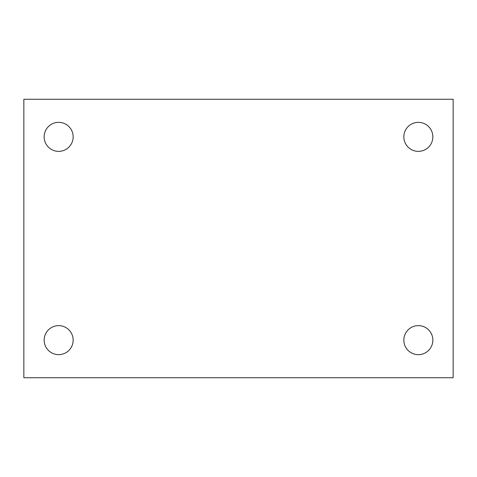 <?xml version="1.0" encoding="UTF-8"?>
<svg xmlns="http://www.w3.org/2000/svg" width="477" height="477" viewBox="0 0 477 477"><rect width="100%" height="100%" fill="white"/><g stroke="black" fill="none" stroke-linecap="round" stroke-linejoin="round"><path stroke-width="0.72" d="M23.85 99.27L453.15 99.27L453.15 377.73L23.85 377.73L23.85 99.27M58.659 325.636A14.501 14.501 0 0 1 73.16 340.137A14.501 14.501 0 0 1 58.659 354.644A14.501 14.501 0 0 1 44.152 340.137A14.501 14.501 0 0 1 58.659 325.636M418.341 325.636A14.501 14.501 0 0 1 432.848 340.137A14.501 14.501 0 0 1 418.341 354.644A14.501 14.501 0 0 1 403.84 340.137A14.501 14.501 0 0 1 418.341 325.636M418.341 122.356A14.501 14.501 0 0 1 432.848 136.863A14.501 14.501 0 0 1 418.341 151.364A14.501 14.501 0 0 1 403.84 136.863A14.501 14.501 0 0 1 418.341 122.356M58.659 122.356A14.501 14.501 0 0 1 73.16 136.863A14.501 14.501 0 0 1 58.659 151.364A14.501 14.501 0 0 1 44.152 136.863A14.501 14.501 0 0 1 58.659 122.356"/></g></svg>
